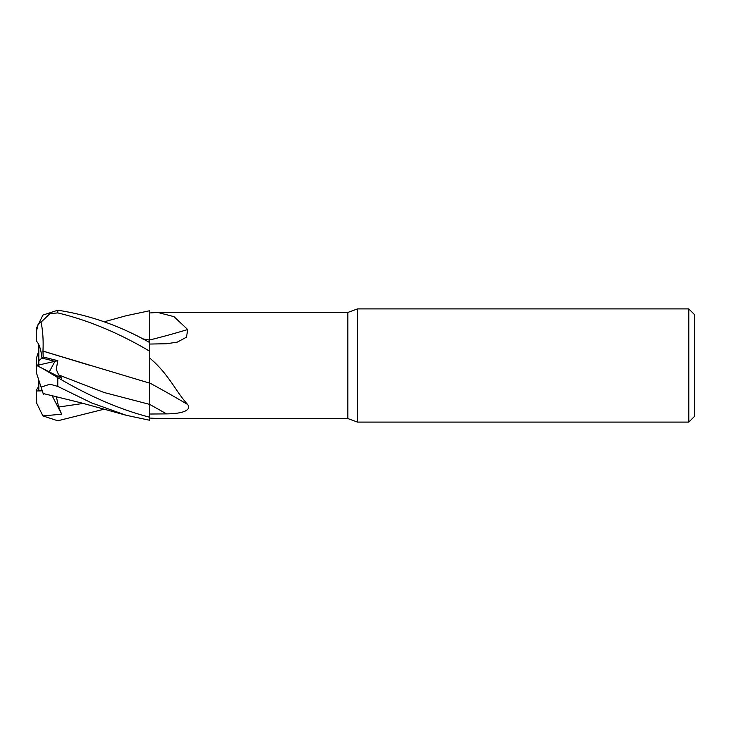 <?xml version="1.0" encoding="UTF-8"?>
<svg xmlns="http://www.w3.org/2000/svg" width="731" height="731" viewBox="0 0 731 731"><rect width="100%" height="100%" fill="white"/><g stroke="black" fill="none" stroke-linecap="round" stroke-linejoin="round"><path stroke-width="1.1" d="M149.736 414.002L149.736 382.998A830.407 549.337 -162.7 0 1 187.693 404.508C192.28 411.681 178.172 413.81 166.531 413.892L149.736 414.029L149.736 404.417L149.736 417.246C120.103 409.579 89.447 396.366 57.776 377.625L42.891 368.634L61.651 378.174L58.663 374.93L56.25 369.228L57.831 360.675L43.211 357.002L42.946 351.108L89.474 365.217M149.691 398.578L149.736 358.089C168.614 373.806 176.262 392.264 187.693 404.508M149.681 340.354L149.672 342.547M142.399 338.782L149.681 340.125L149.736 310.748L149.736 312.959L157.722 312.448L347.819 312.448L357.532 308.902L688.794 308.902L694.45 314.568L694.45 416.432L688.794 422.098L357.532 422.098L347.819 418.552L157.722 418.552L149.736 418.041M347.819 418.552L347.819 312.448M157.722 312.448L173.978 316.642L187.693 329.535L186.506 337.21L177.213 342.154L166.531 343.744L149.736 344.054M357.532 422.098L357.532 308.902M38.816 344.685C40.342 348.075 41.393 352.534 41.959 358.062L54.953 361.324L49.269 371.887L54.953 361.324L41.959 358.062L38.816 360.748L38.816 344.685M688.794 422.098L688.794 308.902M40.982 321.704C42.837 330.65 43.495 340.445 42.965 351.09L149.736 383.172L149.736 358.089M149.736 339.979A830.407 594.413 -161.3 0 0 187.693 329.535M43.211 357.002L41.959 358.062C41.055 349.738 39.246 344.118 36.55 341.231L36.55 330.979L38.213 323.824L41.073 322.124L49.964 313.663L57.776 312.905C88.268 320.215 118.925 332.998 149.736 351.255L149.736 312.959M149.736 340.079L142.554 338.864M104.131 321.804L126.253 315.71L149.736 310.73L149.736 340.034M149.672 386.315L149.681 390.93L149.672 386.315M38.816 386.315L36.55 389.769L36.55 390.966L42.27 390.802L38.816 390.939L38.816 380.175M38.816 366.578L38.816 364.988L57.831 360.675M38.816 364.988L38.816 360.748M36.651 365.491L38.816 364.394L36.678 365.5M38.816 350.825L36.55 357.797L36.55 365.436L42.891 368.634M36.55 400.871A21.226 21.226 0 0 0 36.678 403.174L36.55 390.966M104.131 409.196L57.776 420.782L42.891 415.902L36.678 403.174M149.736 342.583C120.103 325.825 89.447 315.043 57.776 310.218L42.891 315.098L36.678 327.826A21.226 21.226 0 0 0 36.55 330.129L36.55 330.979M149.672 386.452L149.736 404.417L104.186 392.529L58.663 374.93M149.736 351.255L149.681 383.154M42.891 415.902L61.651 414.203L58.663 407.039L56.305 396.558M43.376 394.21L42.946 392.894M44.317 393.771L43.211 393.689M41.959 389.861L36.55 373.203L41.073 387.119L49.964 384.195L57.776 386.407L91.539 402.891L126.253 415.29L149.736 420.27L149.736 417.246M42.965 392.94L40.982 386.854M61.651 414.203L52.029 395.535M36.55 373.203L36.55 365.436M149.736 404.453A825.253 545.929 -162.7 0 1 166.531 413.892M58.663 407.039L83.288 403.421M57.776 312.905L57.776 310.218M57.776 386.407L57.776 377.625M126.253 415.29L81.47 402.936L43.147 393.516"/></g></svg>
